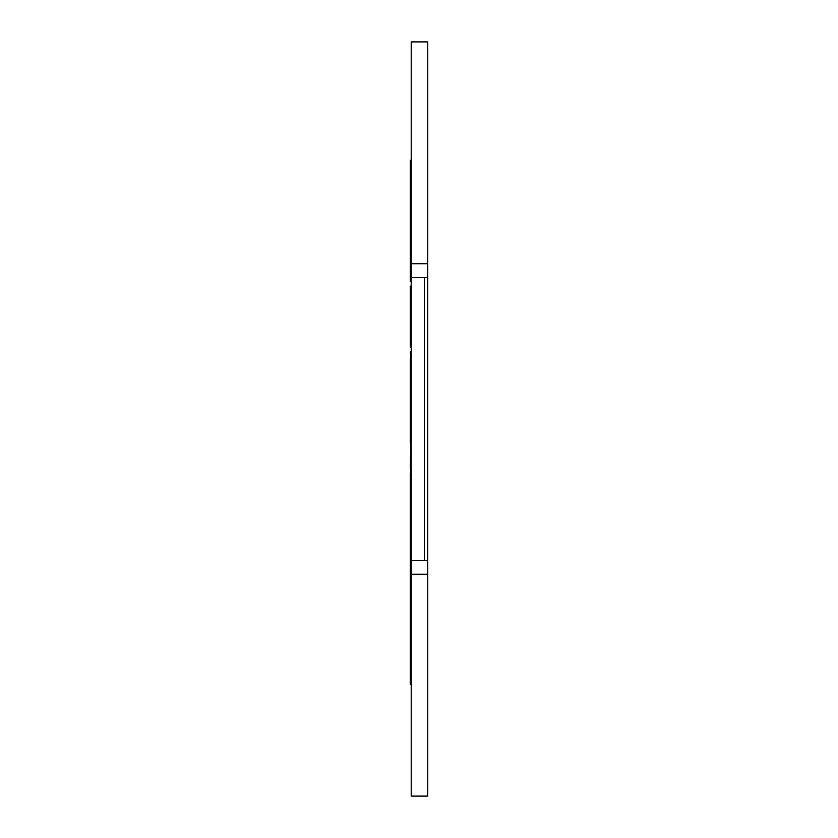 <?xml version="1.0" encoding="UTF-8"?>
<svg xmlns="http://www.w3.org/2000/svg" width="838" height="838" viewBox="0 0 838 838"><rect width="100%" height="100%" fill="white"/><g stroke="black" fill="none" stroke-linecap="round" stroke-linejoin="round"><path stroke-width="1.26" d="M411.217 277.588L424.426 277.588L424.426 560.413L427.715 560.413L427.715 574.281L411.217 574.281L411.217 41.9L427.715 41.9L427.715 560.413M424.426 277.588L427.715 277.588M427.715 574.281L427.715 796.1L411.217 796.1L411.217 574.281M411.217 324.725L411.217 395.431M411.217 513.275L411.217 442.569M411.217 560.413L424.426 560.413M411.217 351.824L410.285 351.824L410.746 358.004M411.217 419L410.285 419L410.285 419.964L411.217 419.964M410.746 468.819L410.746 473.093M410.285 419.964L410.285 427.956L411.217 427.956M410.285 427.956L410.285 428.627L411.217 428.627M410.285 683.504L410.285 473.093M410.285 468.819L410.746 443.993M410.285 443.993L410.285 428.627M410.285 589.564L411.217 589.564M410.285 588.957L411.217 588.957M410.285 591.167L411.217 591.167M410.285 682.31L411.217 682.31M410.285 597.923L411.217 597.923M410.285 584.337L411.217 584.337M410.285 551.624L411.217 551.624M410.285 419L410.285 358.004M411.217 281.568L410.285 281.568L410.285 230.921L411.217 230.921M410.285 230.921L410.285 160.341L411.217 160.341M410.285 255.946L411.217 255.946M410.285 240.768L411.217 240.768M410.285 347.236L410.285 286.104C410.285 280.049 410.285 280.049 410.285 286.104L411.217 286.104M411.217 263.719L427.715 263.719M410.285 420.508L411.217 420.508M410.285 591.502L411.217 591.502M410.285 590.821L411.217 590.821M410.285 408.64L411.217 408.64M410.285 298.674L411.217 298.674M410.285 488.502L411.217 488.502M410.285 684.573L411.217 684.573M410.285 548.335L411.217 548.335"/></g></svg>
